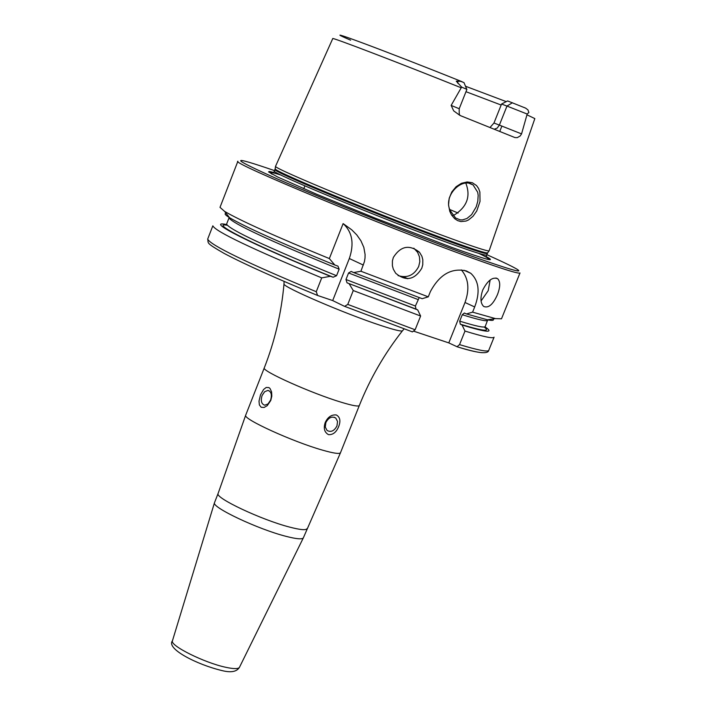 <?xml version="1.0" encoding="UTF-8"?>
<svg xmlns="http://www.w3.org/2000/svg" width="707" height="707" viewBox="0 0 707 707"><rect width="100%" height="100%" fill="white"/><g stroke="black" fill="none" stroke-linecap="round" stroke-linejoin="round"><path stroke-width="1.06" d="M449.776 211.34L448.538 204.959L449.21 198.19L451.817 191.915L456.112 186.719L461.406 183.307L467.097 181.946L472.338 182.724L476.553 185.57L478.595 188.477L479.876 191.986L480.026 201.424L476.757 210.942L473.027 216.271L468.511 219.957L466.063 221.044L460.955 221.574L457.694 220.646L454.716 218.71L451.57 215.025L449.776 211.34M470.862 183.758C460.08 179.03 443.395 196.272 450.076 210.394L455.564 217.986L460.151 219.85L462.431 219.912L466.938 218.507L471.596 214.645L476.218 206.824L477.799 201.221L478.171 195.353L477.729 192.304L473.071 184.925L470.862 183.758M497.436 294.642C500.379 286.971 500.459 281.669 497.684 278.726C492.664 276.649 487.68 280.423 482.731 290.047C480.097 297.833 480.415 303.303 483.694 306.449C488.493 308.42 493.071 304.487 497.436 294.642M481.069 300.97L488.201 290.701L490.163 279.954M421.779 268.253L422.777 264.665L422.83 259.778L421.911 256.288L419.481 252.231C409.38 244.286 400.675 246.009 393.357 257.41L392.403 260.91L392.394 265.726L393.322 269.19L395.699 273.264C405.871 281.625 414.567 279.954 421.779 268.253M398.041 275.571C407.179 278.39 414.063 275.359 418.694 266.486L419.817 261.678L419.454 256.818L417.643 252.364L413.834 248.192M359.324 405.509C358.529 406.737 352.546 405.659 341.393 402.283C311.778 393.445 260.927 370.689 264.285 367.879L245.665 415.256C242.695 418.915 292.91 441.795 322.374 450.103C333.359 453.249 339.395 454.15 340.465 452.798L359.324 405.509C370.061 378.669 384.414 353.792 402.389 330.867L402.557 330.646M307.024 528.65C306.043 530.391 300.245 529.87 289.64 527.104C261.51 519.919 214.362 497.657 218.118 493.451L214.486 502.704C211.446 507.264 258.126 529.296 285.973 536.321C296.339 538.999 302.128 539.521 303.338 537.886L340.465 452.798M270.587 400.135C272.151 394.762 271.258 391.528 267.918 390.432L264.657 391.705L262.094 395.505C260.53 400.878 261.422 404.112 264.772 405.208L268.024 403.927L270.587 400.135M260.512 394.806L263.605 389.46L266.212 387.463L268.899 387.577L270.056 388.541L271.576 391.864L271.824 396.106L270.799 400.418L267.255 405.65L264.109 407.471L261.175 407.267L259.372 404.899L259.009 401.152L260.512 394.806M336.965 425.923L337.539 421.452L335.763 418.067C331.91 415.99 328.614 417.501 325.856 422.6L325.282 427.055L327.049 430.439C330.903 432.534 334.208 431.023 336.965 425.923M325.211 422.539C327.809 417.024 331.521 414.496 336.346 414.965C340.076 417.103 340.854 420.965 338.671 426.568C336.373 432.207 332.988 434.911 328.516 434.655C324.425 432.366 323.32 428.327 325.211 422.539M512.434 102.736L506.981 106.077L527.104 114.013L528.889 112.537L527.943 109.877L525.61 108.118L507.608 100.933L501.555 104.035L493.972 123.018L490.013 127.481M501.555 104.035L506.981 106.077L499.372 125.095L521.563 133.897L520.193 135.965L517.259 137.644L514.917 137.565L460.001 115.462L453.691 110.866L451.146 105.414L459.205 108.737L466.903 89.382L461.671 87.12L456.262 81.155L460.787 81.367L463.969 82.595L466.806 89.312M452.736 215.281L454.477 214.866C467.115 206.753 470.88 196.157 465.78 183.051M273.954 172.508L269.464 171.474L268.527 171.872L277.604 176.98L316.409 194.133L375.002 218.056L451.959 247.459C486.292 259.769 497.64 262.774 486.018 256.464M451.146 105.414L461.211 87.792C398.651 62.693 330.328 36.57 332.75 38.593L275.527 166.331C272.708 168.213 388.178 215.794 451.994 238.904C474.883 247.229 487.247 251.224 489.103 250.888L534.837 118.599L526.962 114.808L527.104 114.013M501.157 105.034L465.984 91.698M329.338 258.568L343.125 223.598L351.733 229.81L356.779 234.91L360.915 240.769L363.822 247.37L365.086 254.467L365.015 258.055L364.441 261.599L360.906 271.241L428.283 296.843L430.386 291.584C439.568 274.493 451.561 267.608 466.355 270.931L470.765 273.291C478.975 280.909 480.283 292.132 474.68 306.962L472.594 312.149L495.439 318.61L501.493 318.804L520.007 272.946C518.929 274.113 502.792 269.093 471.596 257.869C385.492 227.035 229.112 162.195 237.897 161.249L220.001 207.354L224.552 211.358C240.08 220.513 275.014 236.253 329.338 258.568L334.835 265.019L337.964 266.132L339.139 269.181L336.559 275.73L333.121 277.232L330.39 276.296L321.72 277.878L316.259 291.726L317.593 295.464L332.697 300.572L344.229 306.202L412.428 331.892L415.124 329.771L420.621 316.02L417.696 309.905L415.999 309.1L415.389 306.025L418.959 298.177M506.274 101.631L465.506 86.236M521.563 133.897L526.962 114.808M461.211 87.792L461.671 87.12M226.116 213.346C224.048 213.532 225.188 214.972 229.519 217.676C245.267 226.974 280.37 242.757 334.835 265.019M226.505 224.526C202.98 219.691 252.028 244.56 330.39 276.296M317.593 295.464C275.863 278.284 244.728 264.277 224.19 253.442C204.862 242.315 208.768 243.473 207.69 239.072L212.834 225.825C215.396 231.445 251.692 248.793 321.72 277.878M360.906 271.241L353.677 272.575L422.176 298.699L428.283 296.843M472.594 312.149L466.47 313.952L487.494 319.811C492.505 320.81 494.317 320.536 492.938 318.99M407.859 278.673L403.29 276.764M353.677 272.575L351.167 271.435L348.569 272.973L345.979 279.512L347.04 282.827L417.696 309.905M466.47 313.952L464.313 313.042L462.281 314.739L459.7 321.155L460.319 324.195L462.033 324.999C486.884 332.582 494.547 333.209 485.002 326.873M349.205 283.861L353.261 290.55L420.621 316.02M462.033 324.999L464.994 331.062C483.544 336.771 493.239 338.803 494.078 337.177L488.749 350.354C488.113 354.41 477.543 353.2 457.031 346.73L448.786 342.895L414.081 331.3M353.261 290.55L347.773 304.408L344.654 306.361M464.994 331.062L459.532 344.627L457.031 346.73M344.539 306.325L412.428 331.892M461.282 269.88C468.547 278.231 469.793 289.101 465.012 302.49L448.786 342.895M343.125 223.598C352.325 231.993 354.384 243.632 349.32 258.523L332.697 300.572M172.464 640.728L172.437 640.834C169.795 645.588 204.535 662.866 225.825 667.302C233.761 669.016 238.294 669.043 239.434 667.364L239.479 667.258M527.943 109.877L528.889 112.537M284.02 283.71L283.993 283.984C282.791 287.042 345.21 313.855 380.79 325.476C393.666 329.718 400.869 331.521 402.389 330.867L404.112 328.914M274.581 170.643C228.432 154.736 229.395 157.511 277.471 178.986C326.298 200.346 416.971 236.377 471.216 255.978C528.924 276.375 534.13 275.942 486.84 254.679M486.151 258.948C491.215 260.017 488.784 258.17 478.886 253.406M273.989 172.031L274.431 171.014C268.289 171.774 384.917 220.036 449.661 243.367C473.478 251.984 485.824 255.881 486.69 255.05L487.697 252.761M274.431 171.014L275.032 169.486C268.899 170.201 385.554 218.436 450.279 241.803C474.097 250.428 486.443 254.334 487.3 253.53M275.27 168.655L275.244 168.867C272.442 170.82 387.189 218.154 450.651 241.078C473.407 249.332 485.718 253.283 487.574 252.929L489.103 250.888M458.101 213.046L449.785 209.519M350.628 40.184C312.017 23.623 384.246 50.427 462.113 81.729M336.559 275.73C266.574 247.035 229.916 229.855 226.567 224.172L229.015 217.889C232.417 223.421 269.128 240.521 339.139 269.181M227.009 225.197C208.326 222.166 258.073 246.92 333.121 277.232M207.69 239.072C210.129 245.02 246.319 262.571 316.259 291.726M407.541 278.682L402.893 276.746M348.569 272.973L417.987 299.521M462.281 314.739C478.542 319.803 487.017 321.667 487.715 320.315L487.627 319.794M345.979 279.512L415.389 306.025M459.7 321.155C475.979 326.166 484.472 327.977 485.196 326.563L487.75 319.767M347.04 282.827L415.999 309.1M460.319 324.195C482.969 331.106 490.923 332.051 484.171 327.014M347.773 304.408L415.124 329.771M459.532 344.627C478.126 350.212 487.865 352.121 488.749 350.354M456.881 346.713C470.402 350.76 479.063 352.749 482.863 352.687M281.253 175.159C270.772 171.854 267.741 171.545 272.16 174.222M474.68 306.962L465.012 302.49M363.354 265.072L349.32 258.523M457.88 80.978L457.783 83.258M494.299 129.204L497.224 128.082L499.372 125.095L493.972 123.018M495.978 278.001L497.684 278.726M416.237 250.428L419.481 252.231M303.338 537.886L239.434 667.364C236.748 671.783 230.906 672.852 221.892 670.554C196.793 664.562 165.951 648.761 172.437 640.834L214.486 502.704M269.111 390.794L267.918 390.432M334.208 417.227L335.763 418.067M473.071 184.925L468.918 183.21M486.328 256.102L486.69 255.05M275.032 169.486L275.527 166.331M499.761 131.405L501.89 126.076M229.519 217.676L224.552 211.358M337.363 265.885L337.964 266.132M487.494 319.811L495.439 318.61M351.662 271.629L351.167 271.435M464.967 313.245L464.313 313.042M303.78 188.751L304.885 185.941M264.285 367.879C274.837 340.968 281.404 313.007 283.993 283.984L284.073 281.386M470.765 273.291L464.066 270.277M459.205 108.737C459.082 113.535 459.356 115.701 460.036 115.232M218.118 493.451L245.665 415.256"/></g></svg>
